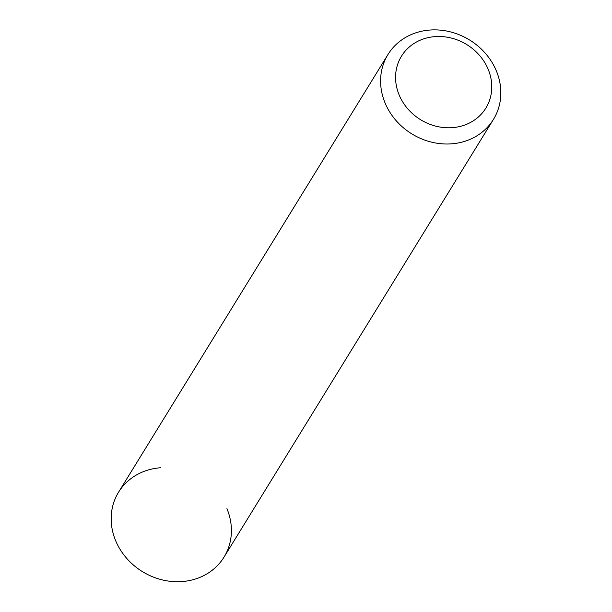 <?xml version="1.0" encoding="UTF-8"?>
<svg xmlns="http://www.w3.org/2000/svg" width="612" height="612" viewBox="0 0 612 612"><rect width="100%" height="100%" fill="white"/><g stroke="black" fill="none" stroke-linecap="round" stroke-linejoin="round"><path stroke-width="0.92" d="M488.177 69.294A49.534 44.095 -148.4 0 1 461.907 125.95A49.534 44.095 -148.4 0 1 399.162 94.982A49.534 44.095 -148.4 0 1 425.432 38.327A49.534 44.095 -148.4 0 1 488.177 69.294M496.347 70.885A61.919 55.118 -148.4 0 1 493.44 119.394A61.919 55.118 -148.4 0 1 437.335 143.285A61.919 55.118 -148.4 0 1 385.078 102.992A61.919 55.118 -148.4 0 1 387.985 54.483A61.919 55.118 -148.4 0 1 444.09 30.6A61.919 55.118 -148.4 0 1 496.347 70.885M493.44 119.394L224.015 557.119A61.919 55.118 -148.4 0 1 167.91 581.002A61.919 55.118 -148.4 0 1 115.653 540.717A61.919 55.118 -148.4 0 1 118.56 492.209L387.985 54.483M226.922 508.61A61.919 55.118 -148.4 0 1 194.081 579.426A61.919 55.118 -148.4 0 1 115.653 540.717A61.919 55.118 -148.4 0 1 160.558 467.759"/></g></svg>
